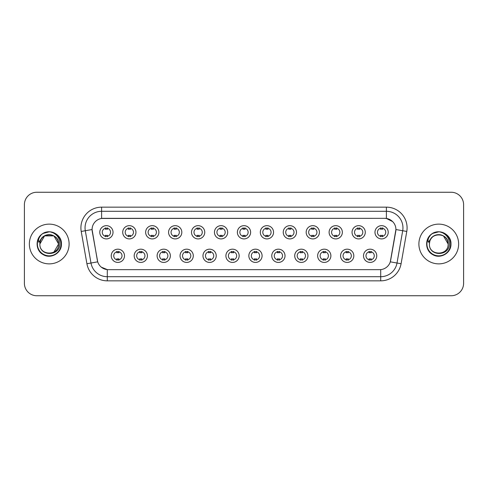 <?xml version="1.0" encoding="UTF-8"?>
<svg xmlns="http://www.w3.org/2000/svg" width="488" height="488" viewBox="0 0 488 488"><rect width="100%" height="100%" fill="white"/><g stroke="black" fill="none" stroke-linecap="round" stroke-linejoin="round"><path stroke-width="0.73" d="M147.425 255.797A6.625 6.625 0 0 1 140.8 262.422A6.625 6.625 0 0 1 134.182 255.797A6.625 6.625 0 0 1 140.8 249.173A6.625 6.625 0 0 1 147.425 255.797M136.664 255.797A4.142 4.142 0 0 0 140.8 259.939A4.142 4.142 0 0 0 144.942 255.797A4.142 4.142 0 0 0 140.8 251.655A4.142 4.142 0 0 0 136.664 255.797M170.361 255.797A6.625 6.625 0 0 1 163.736 262.422A6.625 6.625 0 0 1 157.112 255.797A6.625 6.625 0 0 1 163.736 249.173A6.625 6.625 0 0 1 170.361 255.797M159.594 255.797A4.142 4.142 0 0 0 163.736 259.939A4.142 4.142 0 0 0 167.872 255.797A4.142 4.142 0 0 0 163.736 251.655A4.142 4.142 0 0 0 159.594 255.797M193.291 255.797A6.625 6.625 0 0 1 186.666 262.422A6.625 6.625 0 0 1 180.048 255.797A6.625 6.625 0 0 1 186.666 249.173A6.625 6.625 0 0 1 193.291 255.797M182.53 255.797A4.142 4.142 0 0 0 186.666 259.939A4.142 4.142 0 0 0 190.808 255.797A4.142 4.142 0 0 0 186.666 251.655A4.142 4.142 0 0 0 182.53 255.797M216.227 255.797A6.625 6.625 0 0 1 209.602 262.422A6.625 6.625 0 0 1 202.977 255.797A6.625 6.625 0 0 1 209.602 249.173A6.625 6.625 0 0 1 216.227 255.797M205.46 255.797A4.142 4.142 0 0 0 209.602 259.939A4.142 4.142 0 0 0 213.738 255.797A4.142 4.142 0 0 0 209.602 251.655A4.142 4.142 0 0 0 205.46 255.797M239.157 255.797A6.625 6.625 0 0 1 232.532 262.422A6.625 6.625 0 0 1 225.907 255.797A6.625 6.625 0 0 1 232.532 249.173A6.625 6.625 0 0 1 239.157 255.797M228.396 255.797A4.142 4.142 0 0 0 232.532 259.939A4.142 4.142 0 0 0 236.674 255.797A4.142 4.142 0 0 0 232.532 251.655A4.142 4.142 0 0 0 228.396 255.797M262.093 255.797A6.625 6.625 0 0 1 255.468 262.422A6.625 6.625 0 0 1 248.843 255.797A6.625 6.625 0 0 1 255.468 249.173A6.625 6.625 0 0 1 262.093 255.797M251.326 255.797A4.142 4.142 0 0 0 255.468 259.939A4.142 4.142 0 0 0 259.604 255.797A4.142 4.142 0 0 0 255.468 251.655A4.142 4.142 0 0 0 251.326 255.797M285.022 255.797A6.625 6.625 0 0 1 278.398 262.422A6.625 6.625 0 0 1 271.773 255.797A6.625 6.625 0 0 1 278.398 249.173A6.625 6.625 0 0 1 285.022 255.797M274.262 255.797A4.142 4.142 0 0 0 278.398 259.939A4.142 4.142 0 0 0 282.54 255.797A4.142 4.142 0 0 0 278.398 251.655A4.142 4.142 0 0 0 274.262 255.797M307.952 255.797A6.625 6.625 0 0 1 301.334 262.422A6.625 6.625 0 0 1 294.709 255.797A6.625 6.625 0 0 1 301.334 249.173A6.625 6.625 0 0 1 307.952 255.797M297.192 255.797A4.142 4.142 0 0 0 301.334 259.939A4.142 4.142 0 0 0 305.47 255.797A4.142 4.142 0 0 0 301.334 251.655A4.142 4.142 0 0 0 297.192 255.797M330.888 255.797A6.625 6.625 0 0 1 324.264 262.422A6.625 6.625 0 0 1 317.639 255.797A6.625 6.625 0 0 1 324.264 249.173A6.625 6.625 0 0 1 330.888 255.797M320.128 255.797A4.142 4.142 0 0 0 324.264 259.939A4.142 4.142 0 0 0 328.406 255.797A4.142 4.142 0 0 0 324.264 251.655A4.142 4.142 0 0 0 320.128 255.797M353.818 255.797A6.625 6.625 0 0 1 347.2 262.422A6.625 6.625 0 0 1 340.575 255.797A6.625 6.625 0 0 1 347.2 249.173A6.625 6.625 0 0 1 353.818 255.797M343.058 255.797A4.142 4.142 0 0 0 347.2 259.939A4.142 4.142 0 0 0 351.336 255.797A4.142 4.142 0 0 0 347.2 251.655A4.142 4.142 0 0 0 343.058 255.797M376.754 255.797A6.625 6.625 0 0 1 370.13 262.422A6.625 6.625 0 0 1 363.505 255.797A6.625 6.625 0 0 1 370.13 249.173A6.625 6.625 0 0 1 376.754 255.797M365.988 255.797A4.142 4.142 0 0 0 370.13 259.939A4.142 4.142 0 0 0 374.272 255.797A4.142 4.142 0 0 0 370.13 251.655A4.142 4.142 0 0 0 365.988 255.797M124.495 255.797A6.625 6.625 0 0 1 117.87 262.422A6.625 6.625 0 0 1 111.246 255.797A6.625 6.625 0 0 1 117.87 249.173A6.625 6.625 0 0 1 124.495 255.797M113.728 255.797A4.142 4.142 0 0 0 117.87 259.939A4.142 4.142 0 0 0 122.012 255.797A4.142 4.142 0 0 0 117.87 251.655A4.142 4.142 0 0 0 113.728 255.797M135.957 232.288A6.625 6.625 0 0 1 129.338 238.906A6.625 6.625 0 0 1 122.714 232.288A6.625 6.625 0 0 1 129.338 225.663A6.625 6.625 0 0 1 135.957 232.288M125.196 232.288A4.142 4.142 0 0 0 129.338 236.424A4.142 4.142 0 0 0 133.474 232.288A4.142 4.142 0 0 0 129.338 228.146A4.142 4.142 0 0 0 125.196 232.288M158.893 232.288A6.625 6.625 0 0 1 152.268 238.906A6.625 6.625 0 0 1 145.644 232.288A6.625 6.625 0 0 1 152.268 225.663A6.625 6.625 0 0 1 158.893 232.288M148.132 232.288A4.142 4.142 0 0 0 152.268 236.424A4.142 4.142 0 0 0 156.41 232.288A4.142 4.142 0 0 0 152.268 228.146A4.142 4.142 0 0 0 148.132 232.288M181.823 232.288A6.625 6.625 0 0 1 175.204 238.906A6.625 6.625 0 0 1 168.58 232.288A6.625 6.625 0 0 1 175.204 225.663A6.625 6.625 0 0 1 181.823 232.288M171.062 232.288A4.142 4.142 0 0 0 175.204 236.424A4.142 4.142 0 0 0 179.34 232.288A4.142 4.142 0 0 0 175.204 228.146A4.142 4.142 0 0 0 171.062 232.288M204.759 232.288A6.625 6.625 0 0 1 198.134 238.906A6.625 6.625 0 0 1 191.51 232.288A6.625 6.625 0 0 1 198.134 225.663A6.625 6.625 0 0 1 204.759 232.288M193.992 232.288A4.142 4.142 0 0 0 198.134 236.424A4.142 4.142 0 0 0 202.276 232.288A4.142 4.142 0 0 0 198.134 228.146A4.142 4.142 0 0 0 193.992 232.288M227.689 232.288A6.625 6.625 0 0 1 221.07 238.906A6.625 6.625 0 0 1 214.446 232.288A6.625 6.625 0 0 1 221.07 225.663A6.625 6.625 0 0 1 227.689 232.288M216.928 232.288A4.142 4.142 0 0 0 221.07 236.424A4.142 4.142 0 0 0 225.206 232.288A4.142 4.142 0 0 0 221.07 228.146A4.142 4.142 0 0 0 216.928 232.288M250.625 232.288A6.625 6.625 0 0 1 244 238.906A6.625 6.625 0 0 1 237.375 232.288A6.625 6.625 0 0 1 244 225.663A6.625 6.625 0 0 1 250.625 232.288M239.858 232.288A4.142 4.142 0 0 0 244 236.424A4.142 4.142 0 0 0 248.142 232.288A4.142 4.142 0 0 0 244 228.146A4.142 4.142 0 0 0 239.858 232.288M273.554 232.288A6.625 6.625 0 0 1 266.93 238.906A6.625 6.625 0 0 1 260.311 232.288A6.625 6.625 0 0 1 266.93 225.663A6.625 6.625 0 0 1 273.554 232.288M262.794 232.288A4.142 4.142 0 0 0 266.93 236.424A4.142 4.142 0 0 0 271.072 232.288A4.142 4.142 0 0 0 266.93 228.146A4.142 4.142 0 0 0 262.794 232.288M296.49 232.288A6.625 6.625 0 0 1 289.866 238.906A6.625 6.625 0 0 1 283.241 232.288A6.625 6.625 0 0 1 289.866 225.663A6.625 6.625 0 0 1 296.49 232.288M285.724 232.288A4.142 4.142 0 0 0 289.866 236.424A4.142 4.142 0 0 0 294.008 232.288A4.142 4.142 0 0 0 289.866 228.146A4.142 4.142 0 0 0 285.724 232.288M319.42 232.288A6.625 6.625 0 0 1 312.796 238.906A6.625 6.625 0 0 1 306.177 232.288A6.625 6.625 0 0 1 312.796 225.663A6.625 6.625 0 0 1 319.42 232.288M308.66 232.288A4.142 4.142 0 0 0 312.796 236.424A4.142 4.142 0 0 0 316.938 232.288A4.142 4.142 0 0 0 312.796 228.146A4.142 4.142 0 0 0 308.66 232.288M342.356 232.288A6.625 6.625 0 0 1 335.732 238.906A6.625 6.625 0 0 1 329.107 232.288A6.625 6.625 0 0 1 335.732 225.663A6.625 6.625 0 0 1 342.356 232.288M331.59 232.288A4.142 4.142 0 0 0 335.732 236.424A4.142 4.142 0 0 0 339.868 232.288A4.142 4.142 0 0 0 335.732 228.146A4.142 4.142 0 0 0 331.59 232.288M365.286 232.288A6.625 6.625 0 0 1 358.662 238.906A6.625 6.625 0 0 1 352.043 232.288A6.625 6.625 0 0 1 358.662 225.663A6.625 6.625 0 0 1 365.286 232.288M354.526 232.288A4.142 4.142 0 0 0 358.662 236.424A4.142 4.142 0 0 0 362.804 232.288A4.142 4.142 0 0 0 358.662 228.146A4.142 4.142 0 0 0 354.526 232.288M388.222 232.288A6.625 6.625 0 0 1 381.598 238.906A6.625 6.625 0 0 1 374.973 232.288A6.625 6.625 0 0 1 381.598 225.663A6.625 6.625 0 0 1 388.222 232.288M377.456 232.288A4.142 4.142 0 0 0 381.598 236.424A4.142 4.142 0 0 0 385.733 232.288A4.142 4.142 0 0 0 381.598 228.146A4.142 4.142 0 0 0 377.456 232.288M113.027 232.288A6.625 6.625 0 0 1 106.402 238.906A6.625 6.625 0 0 1 99.778 232.288A6.625 6.625 0 0 1 106.402 225.663A6.625 6.625 0 0 1 113.027 232.288M102.267 232.288A4.142 4.142 0 0 0 106.402 236.424A4.142 4.142 0 0 0 110.544 232.288A4.142 4.142 0 0 0 106.402 228.146A4.142 4.142 0 0 0 102.267 232.288M86.913 263.74L81.222 231.452A20.697 20.697 0 0 1 101.602 207.156L386.398 207.156A20.697 20.697 0 0 1 406.779 231.452L401.087 263.74A20.697 20.697 0 0 1 380.707 280.844L107.293 280.844A20.697 20.697 0 0 1 86.913 263.74L97.704 261.836L92.25 231.452A11.175 11.175 0 0 1 103.255 218.337L384.745 218.337A11.175 11.175 0 0 1 395.75 231.452L390.638 260.427A11.175 11.175 0 0 1 379.634 269.663L108.367 269.663A11.175 11.175 0 0 1 97.362 260.427L92.079 229.537L85.296 230.732A16.555 16.555 0 0 1 101.602 211.298L386.398 211.298A16.555 16.555 0 0 1 402.704 230.732L397.012 263.02A16.555 16.555 0 0 1 380.707 276.702L107.293 276.702A16.555 16.555 0 0 1 90.988 263.02L85.296 230.732A16.555 16.555 0 0 1 85.046 227.853M29.365 244A19.868 19.868 0 0 0 49.239 263.868A19.868 19.868 0 0 0 69.107 244A19.868 19.868 0 0 0 49.239 224.132A19.868 19.868 0 0 0 29.365 244A19.868 19.868 0 0 0 49.239 263.868A19.868 19.868 0 0 0 69.107 244A19.868 19.868 0 0 0 49.239 224.132A19.868 19.868 0 0 0 29.365 244M418.893 244A19.868 19.868 0 0 0 438.761 263.868A19.868 19.868 0 0 0 458.635 244A19.868 19.868 0 0 0 438.761 224.132A19.868 19.868 0 0 0 418.893 244A19.868 19.868 0 0 0 438.761 263.868A19.868 19.868 0 0 0 458.635 244A19.868 19.868 0 0 0 438.761 224.132A19.868 19.868 0 0 0 418.893 244M101.602 207.156L101.602 218.459L384.745 218.337L386.398 218.459L392.645 221.607M92.079 229.512L92.201 227.853M379.634 269.663L108.367 269.663M107.293 280.844L107.293 269.614L101.327 267.174M402.704 230.732L395.92 229.537L390.296 261.836L397.012 263.02L402.704 230.732L406.779 231.452M390.638 260.427L390.571 260.781M97.429 260.781L97.362 260.427M463.6 204.673A12.42 12.42 0 0 0 451.18 192.254L36.82 192.254A12.42 12.42 0 0 0 24.4 204.673L24.4 283.327A12.42 12.42 0 0 0 36.82 295.746L451.18 295.746A12.42 12.42 0 0 0 463.6 283.327L463.6 204.673L463.6 283.327M24.4 204.673L24.4 283.327M451.18 192.254L36.82 192.254M36.82 295.746L451.18 295.746M107.439 227.853L107.439 229.281A3.178 3.178 0 0 0 105.371 229.281L105.371 227.853M105.371 236.717L105.371 235.289A3.178 3.178 0 0 0 107.439 235.289L107.439 236.717M116.833 260.232L116.833 258.799A3.178 3.178 0 0 0 118.907 258.799L118.907 260.232M118.907 251.363L118.907 252.796A3.178 3.178 0 0 0 116.833 252.796L116.833 251.363M130.369 227.853L130.369 229.281A3.178 3.178 0 0 0 128.301 229.281L128.301 227.853M128.301 236.717L128.301 235.289A3.178 3.178 0 0 0 130.369 235.289L130.369 236.717M153.305 227.853L153.305 229.281A3.178 3.178 0 0 0 151.231 229.281L151.231 227.853M151.231 236.717L151.231 235.289A3.178 3.178 0 0 0 153.305 235.289L153.305 236.717M176.235 227.853L176.235 229.281A3.178 3.178 0 0 0 174.167 229.281L174.167 227.853M174.167 236.717L174.167 235.289A3.178 3.178 0 0 0 176.235 235.289L176.235 236.717M199.171 227.853L199.171 229.281A3.178 3.178 0 0 0 197.097 229.281L197.097 227.853M197.097 236.717L197.097 235.289A3.178 3.178 0 0 0 199.171 235.289L199.171 236.717M139.769 260.232L139.769 258.799A3.178 3.178 0 0 0 141.837 258.799L141.837 260.232M141.837 251.363L141.837 252.796A3.178 3.178 0 0 0 139.769 252.796L139.769 251.363M162.699 260.232L162.699 258.799A3.178 3.178 0 0 0 164.767 258.799L164.767 260.232M164.767 251.363L164.767 252.796A3.178 3.178 0 0 0 162.699 252.796L162.699 251.363M185.635 260.232L185.635 258.799A3.178 3.178 0 0 0 187.703 258.799L187.703 260.232M187.703 251.363L187.703 252.796A3.178 3.178 0 0 0 185.635 252.796L185.635 251.363M40.315 241.188L39.87 244C39.357 256.712 59.914 256.481 59.847 244C59.884 238.839 57.578 235.088 52.936 232.752L50.136 231.831C46.763 231.629 43.786 232.624 41.212 234.807L39.528 237.223C38.497 238.961 38.271 240.645 38.851 242.274L41.864 237.809C44.67 234.996 48.013 234.069 51.887 235.027A9.357 9.357 0 0 0 40.315 241.188L39.882 244C39.308 231.928 59.17 231.928 58.597 244C59.17 256.072 39.308 256.072 39.882 244C39.308 231.928 59.17 231.928 58.597 244L53.918 252.107M58.597 244C58.304 239.504 56.065 236.515 51.887 235.027L53.918 235.893L58.597 244C59.17 256.072 39.308 256.072 39.882 244L44.56 235.893L53.918 235.893M41.877 234.264L43.133 233.429L49.331 231.8L43.133 233.429L41.877 234.264L43.133 233.429L49.331 231.8L43.133 233.429L42.017 234.161M41.212 234.807C48.324 227.829 62.007 233.886 61.439 244C61.854 253.022 50.74 259.439 43.133 254.571C35.112 250.417 35.112 237.583 43.133 233.429C50.74 228.561 61.854 234.978 61.439 244C61.854 253.022 50.74 259.439 43.133 254.571C35.112 250.417 35.112 237.583 43.133 233.429C50.74 228.561 61.854 234.978 61.439 244C61.854 253.022 50.74 259.439 43.133 254.571C35.112 250.417 35.112 237.583 43.133 233.429C50.74 228.561 61.854 234.978 61.439 244C61.854 253.022 50.74 259.439 43.133 254.571C35.112 250.417 35.112 237.583 43.133 233.429C50.74 228.561 61.854 234.978 61.439 244C61.854 253.022 50.74 259.439 43.133 254.571C35.112 250.417 35.112 237.583 43.133 233.429C49.471 230.476 54.845 231.684 59.268 237.052M429.837 241.188L429.391 244C428.879 256.712 449.442 256.481 449.369 244C449.411 238.839 447.106 235.088 442.457 232.752L439.664 231.831C436.29 231.629 433.313 232.624 430.739 234.807L429.05 237.223C428.025 238.961 427.799 240.645 428.373 242.274L431.392 237.809C434.198 234.996 437.541 234.069 441.414 235.027A9.357 9.357 0 0 0 429.837 241.188L429.403 244C428.83 231.928 448.692 231.928 448.118 244C448.692 256.072 428.83 256.072 429.403 244L429.837 241.188L429.403 244C428.83 256.072 448.692 256.072 448.118 244L443.44 235.893L441.414 235.027L443.44 235.893L448.118 244C447.831 239.504 445.593 236.515 441.414 235.027L443.44 235.893M430.764 234.783L432.661 233.429L438.858 231.8L432.661 233.429L430.764 234.783L432.661 233.429L438.858 231.8L432.661 233.429L430.764 234.783L432.661 233.429L438.858 231.8M430.739 234.807C437.846 227.829 451.534 233.886 450.967 244C451.382 253.022 440.267 259.439 432.661 254.571C424.639 250.417 424.639 237.583 432.661 233.429C440.267 228.561 451.382 234.978 450.967 244C451.382 253.022 440.267 259.439 432.661 254.571C424.639 250.417 424.639 237.583 432.661 233.429C440.267 228.561 451.382 234.978 450.967 244C451.382 253.022 440.267 259.439 432.661 254.571C424.639 250.417 424.639 237.583 432.661 233.429C440.267 228.561 451.382 234.978 450.967 244C451.382 253.022 440.267 259.439 432.661 254.571C424.639 250.417 424.639 237.583 432.661 233.429C440.267 228.561 451.382 234.978 450.967 244C451.382 253.022 440.267 259.439 432.661 254.571C424.639 250.417 424.639 237.583 432.661 233.429C438.993 230.476 444.373 231.684 448.795 237.052M222.101 227.853L222.101 229.281A3.178 3.178 0 0 0 220.033 229.281L220.033 227.853M220.033 236.717L220.033 235.289A3.178 3.178 0 0 0 222.101 235.289L222.101 236.717M245.037 227.853L245.037 229.281A3.178 3.178 0 0 0 242.963 229.281L242.963 227.853M242.963 236.717L242.963 235.289A3.178 3.178 0 0 0 245.037 235.289L245.037 236.717M267.967 227.853L267.967 229.281A3.178 3.178 0 0 0 265.899 229.281L265.899 227.853M265.899 236.717L265.899 235.289A3.178 3.178 0 0 0 267.967 235.289L267.967 236.717M208.565 260.232L208.565 258.799A3.178 3.178 0 0 0 210.633 258.799L210.633 260.232M210.633 251.363L210.633 252.796A3.178 3.178 0 0 0 208.565 252.796L208.565 251.363M231.501 260.232L231.501 258.799A3.178 3.178 0 0 0 233.569 258.799L233.569 260.232M233.569 251.363L233.569 252.796A3.178 3.178 0 0 0 231.501 252.796L231.501 251.363M254.431 260.232L254.431 258.799A3.178 3.178 0 0 0 256.499 258.799L256.499 260.232M256.499 251.363L256.499 252.796A3.178 3.178 0 0 0 254.431 252.796L254.431 251.363M290.903 227.853L290.903 229.281A3.178 3.178 0 0 0 288.829 229.281L288.829 227.853M288.829 236.717L288.829 235.289A3.178 3.178 0 0 0 290.903 235.289L290.903 236.717M313.833 227.853L313.833 229.281A3.178 3.178 0 0 0 311.765 229.281L311.765 227.853M311.765 236.717L311.765 235.289A3.178 3.178 0 0 0 313.833 235.289L313.833 236.717M336.769 227.853L336.769 229.281A3.178 3.178 0 0 0 334.695 229.281L334.695 227.853M334.695 236.717L334.695 235.289A3.178 3.178 0 0 0 336.769 235.289L336.769 236.717M359.699 227.853L359.699 229.281A3.178 3.178 0 0 0 357.631 229.281L357.631 227.853M357.631 236.717L357.631 235.289A3.178 3.178 0 0 0 359.699 235.289L359.699 236.717M382.629 227.853L382.629 229.281A3.178 3.178 0 0 0 380.561 229.281L380.561 227.853M380.561 236.717L380.561 235.289A3.178 3.178 0 0 0 382.629 235.289L382.629 236.717M277.367 260.232L277.367 258.799A3.178 3.178 0 0 0 279.435 258.799L279.435 260.232M279.435 251.363L279.435 252.796A3.178 3.178 0 0 0 277.367 252.796L277.367 251.363M300.297 260.232L300.297 258.799A3.178 3.178 0 0 0 302.365 258.799L302.365 260.232M302.365 251.363L302.365 252.796A3.178 3.178 0 0 0 300.297 252.796L300.297 251.363M323.233 260.232L323.233 258.799A3.178 3.178 0 0 0 325.301 258.799L325.301 260.232M325.301 251.363L325.301 252.796A3.178 3.178 0 0 0 323.233 252.796L323.233 251.363M346.163 260.232L346.163 258.799A3.178 3.178 0 0 0 348.231 258.799L348.231 260.232M348.231 251.363L348.231 252.796A3.178 3.178 0 0 0 346.163 252.796L346.163 251.363M369.093 260.232L369.093 258.799A3.178 3.178 0 0 0 371.167 258.799L371.167 260.232M371.167 251.363L371.167 252.796A3.178 3.178 0 0 0 369.093 252.796L369.093 251.363M386.398 207.156L386.398 218.459M380.707 269.614L380.707 280.844M81.222 231.452L85.296 230.732M397.012 263.02L401.087 263.74M39.528 237.223A11.84 11.84 0 0 0 49.239 255.84A11.84 11.84 0 0 0 52.936 232.752M429.05 237.223A11.84 11.84 0 0 0 438.761 255.84A11.84 11.84 0 0 0 442.457 232.752"/></g></svg>
